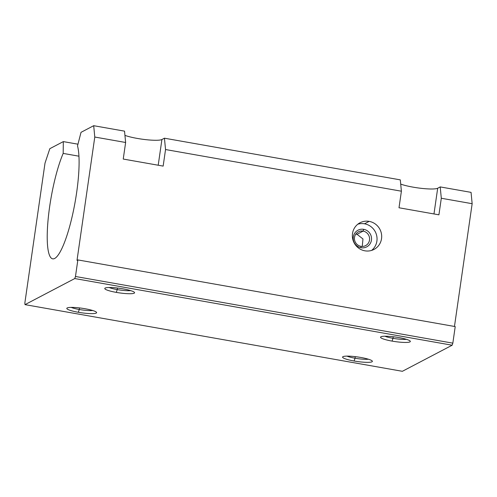 <?xml version="1.0" encoding="UTF-8"?>
<svg xmlns="http://www.w3.org/2000/svg" width="497" height="497" viewBox="0 0 497 497"><rect width="100%" height="100%" fill="white"/><g stroke="black" fill="none" stroke-linecap="round" stroke-linejoin="round"><path stroke-width="0.75" d="M355.032 358.213L354.106 361.002A15.053 2.28 -171.8 0 0 372.247 361.008A15.053 2.28 -171.8 0 0 360.853 357.467A15.053 2.28 -171.8 0 0 342.806 356.765A15.053 2.28 -171.8 0 0 354.106 361.002L355.032 358.213A12.506 1.895 -171.8 0 0 368.457 359.219A12.506 1.895 8.2 0 1 355.032 358.213L355.262 356.641L355.032 358.213A12.506 1.895 8.2 0 1 346.949 356.119A12.506 1.895 -171.8 0 0 355.032 358.213M117.23 289.596L116.304 292.385A15.053 2.28 -171.8 0 0 134.445 292.391A15.053 2.28 -171.8 0 0 123.051 288.85A15.053 2.28 -171.8 0 0 105.004 288.148A15.053 2.28 -171.8 0 0 116.304 292.385L117.23 289.596A12.506 1.895 -171.8 0 0 130.655 290.608A12.506 1.895 8.2 0 1 117.23 289.596L117.46 288.03L117.23 289.596A12.506 1.895 8.2 0 1 109.147 287.508A12.506 1.895 -171.8 0 0 117.23 289.596M357.032 234.292L355.765 234.174L357.032 234.292L362.965 238.958L362.245 246.444L362.965 238.958L357.032 234.292L363.108 231.105A7.778 7.523 -117.7 0 1 369.513 240.045A7.778 7.523 -117.7 0 1 360.915 246.326L361.052 247.73A9.406 9.101 62.3 0 0 371.452 240.126A9.406 9.101 62.3 0 0 363.705 229.322L363.108 231.105L357.032 234.292M54.67 258.459A60.205 12.208 -80 0 0 73.786 209.038A60.205 12.208 -80 0 0 77.52 145.894L81.023 132.332L77.52 145.894A60.205 12.208 100 0 1 73.786 209.038A60.205 12.208 100 0 1 54.67 258.459A60.205 12.208 100 0 1 47.836 222.637A60.205 12.208 100 0 1 63.175 153.411L78.948 156.195L63.175 153.411A60.205 12.208 -80 0 0 48.228 218.326A60.205 12.208 -80 0 0 52.682 258.844A60.205 12.208 -80 0 0 54.67 258.459M364.897 250.817A15.053 14.562 62.3 0 0 374.005 249.426A15.053 14.562 62.3 0 0 381.46 233.882A15.053 14.562 62.3 0 0 369.141 221.37L364.5 223.799A15.053 14.562 -117.7 0 1 376.533 234.988A15.053 14.562 -117.7 0 1 371.57 250.426A15.053 14.562 62.3 0 0 376.533 234.988A15.053 14.562 62.3 0 0 364.5 223.799A15.053 14.562 62.3 0 0 357.828 224.197A15.053 14.562 -117.7 0 1 364.5 223.799L369.141 221.37A15.053 14.562 62.3 0 0 360.033 222.762A15.053 14.562 62.3 0 0 352.578 238.305A15.053 14.562 62.3 0 0 364.897 250.817A15.053 14.562 -117.7 0 1 352.503 233.528A15.053 14.562 -117.7 0 1 369.141 221.37A15.053 14.562 -117.7 0 1 381.534 238.659A15.053 14.562 -117.7 0 1 364.897 250.817M360.915 246.326A7.778 7.523 62.3 0 0 369.476 237.572A7.778 7.523 62.3 0 0 358.405 231.826A7.778 7.523 62.3 0 0 360.915 246.326A7.778 7.523 -117.7 0 1 354.51 237.392A7.778 7.523 -117.7 0 1 363.108 231.105L363.705 229.322A9.406 9.101 62.3 0 0 353.305 236.926A9.406 9.101 62.3 0 0 361.052 247.73L360.915 246.326M79.265 309.494L78.34 312.284A15.053 2.28 -171.8 0 0 96.48 312.29A15.053 2.28 -171.8 0 0 85.086 308.743A15.053 2.28 -171.8 0 0 67.039 308.047A15.053 2.28 -171.8 0 0 78.34 312.284L79.265 309.494A12.506 1.895 -171.8 0 0 92.69 310.501A12.506 1.895 8.2 0 1 79.265 309.494L79.495 307.923L79.265 309.494A12.506 1.895 8.2 0 1 71.183 307.401A12.506 1.895 -171.8 0 0 79.265 309.494M392.997 338.314L392.071 341.104A15.053 2.28 -171.8 0 0 410.211 341.11A15.053 2.28 -171.8 0 0 398.818 337.569A15.053 2.28 -171.8 0 0 380.77 336.873A15.053 2.28 -171.8 0 0 392.071 341.104L392.997 338.314A12.506 1.895 -171.8 0 0 406.422 339.327A12.506 1.895 8.2 0 1 392.997 338.314L393.226 336.749L392.997 338.314A12.506 1.895 8.2 0 1 384.914 336.227A12.506 1.895 -171.8 0 0 392.997 338.314M363.705 229.322A9.406 9.101 -117.7 0 1 371.452 240.126A9.406 9.101 -117.7 0 1 361.052 247.73A9.406 9.101 -117.7 0 1 353.305 236.926A9.406 9.101 -117.7 0 1 363.705 229.322M77.961 144.192L63.324 141.608L63.175 153.411L63.324 141.608L49.818 148.69L45.01 163.122L24.85 303.015L25.005 304.636L74.78 278.55L75.469 276.487L77.855 259.919L77.01 260.366L94.784 137.035L93.691 125.698L81.023 132.332L93.691 125.698L124.53 131.146L125.629 142.484L123.237 159.052L163.153 166.104L165.538 149.535L164.445 138.197L400.296 179.864L401.396 191.202L399.004 207.771L438.919 214.822L441.305 198.253L440.212 186.915L471.057 192.364L440.212 186.915L437.683 188.245L440.212 186.915L441.305 198.253L438.919 214.822L399.004 207.771L401.396 191.202L165.538 149.535L163.153 166.104L123.237 159.052L125.629 142.484L94.784 137.035L77.01 260.366L77.855 259.919L455.221 326.591L77.855 259.919L75.469 276.487L74.78 278.55L452.146 345.216L452.835 343.154L75.469 276.487L452.835 343.154L455.221 326.591L452.835 343.154L452.146 345.216L74.78 278.55L25.005 304.636L402.371 371.302L452.146 345.216L402.371 371.302L25.005 304.636L24.85 303.015L45.01 163.122L49.818 148.69L63.324 141.608L77.961 144.192M124.94 135.37A20.694 3.137 -171.8 0 0 145.646 139.632A20.694 3.137 -171.8 0 0 161.916 139.527L164.445 138.197L161.916 139.527A20.694 3.137 8.2 0 1 145.646 139.632A20.694 3.137 8.2 0 1 124.94 135.37M400.706 184.089A20.694 3.137 -171.8 0 0 421.413 188.351A20.694 3.137 -171.8 0 0 437.683 188.245A20.694 3.137 8.2 0 1 421.413 188.351A20.694 3.137 8.2 0 1 400.706 184.089M158.208 165.228L161.916 139.527L158.208 165.228M433.974 213.946L437.683 188.245L433.974 213.946M454.463 326.454L472.15 203.702L441.305 198.253L472.15 203.702L471.057 192.364L472.15 203.702L454.463 326.454M125.629 142.484L124.53 131.146L93.691 125.698L94.784 137.035L125.629 142.484M392.071 341.104A15.053 2.28 8.2 0 1 380.926 336.773A15.053 2.28 8.2 0 1 398.818 337.569A15.053 2.28 8.2 0 1 409.957 341.899A15.053 2.28 8.2 0 1 392.071 341.104M78.34 312.284A15.053 2.28 8.2 0 1 67.194 307.947A15.053 2.28 8.2 0 1 85.086 308.743A15.053 2.28 8.2 0 1 96.225 313.079A15.053 2.28 8.2 0 1 78.34 312.284M116.304 292.385A15.053 2.28 8.2 0 1 105.159 288.055A15.053 2.28 8.2 0 1 123.051 288.85A15.053 2.28 8.2 0 1 134.19 293.18A15.053 2.28 8.2 0 1 116.304 292.385M354.106 361.002A15.053 2.28 8.2 0 1 342.961 356.666A15.053 2.28 8.2 0 1 360.853 357.467A15.053 2.28 8.2 0 1 371.992 361.797A15.053 2.28 8.2 0 1 354.106 361.002M164.445 138.197L165.538 149.535L401.396 191.202L400.296 179.864L164.445 138.197"/></g></svg>
